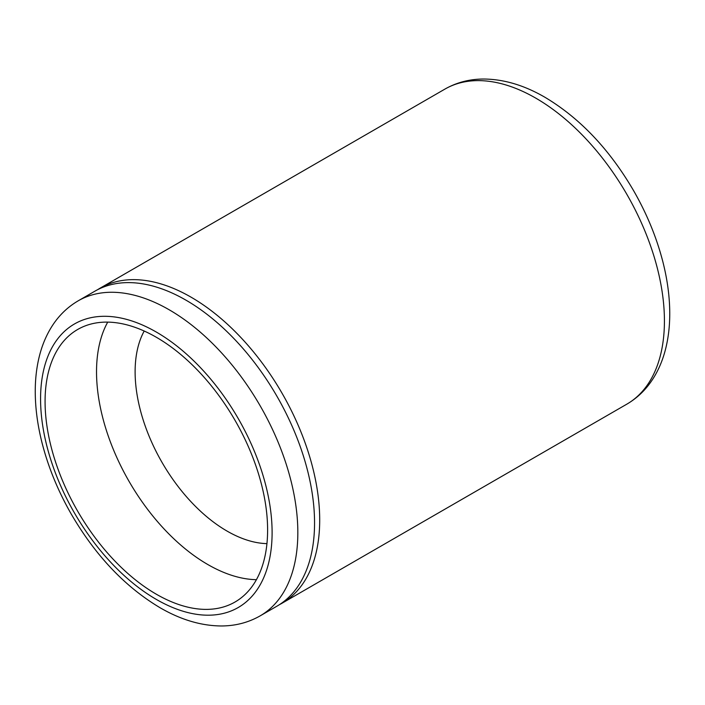 <?xml version="1.0" encoding="UTF-8"?>
<svg xmlns="http://www.w3.org/2000/svg" width="705" height="705" viewBox="0 0 705 705"><rect width="100%" height="100%" fill="white"/><g stroke="black" fill="none" stroke-linecap="round" stroke-linejoin="round"><path stroke-width="1.06" d="M97.581 289.711A181.908 105.027 60 0 1 100.119 288.16A181.908 105.027 60 0 1 191.073 297.175A181.908 105.027 60 0 1 309.909 457.474A181.908 105.027 60 0 1 282.026 603.233A181.908 105.027 60 0 1 279.418 604.661M260.154 615.862L276.88 606.212A181.908 105.027 -120 0 0 304.763 460.444A181.908 105.027 -120 0 0 185.926 300.145A181.908 105.027 -120 0 0 94.972 291.13L78.255 300.788A181.908 105.027 60 0 1 169.209 309.795A181.908 105.027 60 0 1 288.045 470.094A181.908 105.027 60 0 1 260.154 615.862C248.46 622.524 235.576 625.899 221.511 625.97C201.313 625.864 180.85 619.792 160.106 607.754C125.111 586.895 95.492 555.672 71.258 514.095C57.881 490.733 48.09 466.763 41.877 442.202C37.427 424.384 35.215 407.252 35.25 390.799C35.294 378.109 36.757 366.212 39.639 355.108C42.097 345.679 45.613 337.052 50.178 329.209C57.272 317.065 66.631 307.591 78.255 300.788M256.417 579.677A157.347 90.848 60 0 1 207.79 564.52A157.347 90.848 60 0 1 107.715 322.123M156.343 594.227A157.347 90.848 60 0 1 53.545 455.571A157.347 90.848 60 0 1 77.665 329.482A157.347 90.848 60 0 1 156.343 337.272A157.347 90.848 60 0 1 259.14 475.937A157.347 90.848 60 0 1 235.021 602.017A157.347 90.848 60 0 1 156.343 594.227M266.939 543.625A130.064 75.091 60 0 1 227.089 531.103A130.064 75.091 60 0 1 144.199 331.033M626.745 404.212A181.908 105.027 -120 0 0 654.637 258.444A181.908 105.027 -120 0 0 535.791 98.145A181.908 105.027 -120 0 0 444.846 89.138C456.54 82.476 469.424 79.101 483.489 79.031C503.687 79.136 524.15 85.208 544.894 97.246C579.889 118.105 609.508 149.328 633.742 190.905C647.12 214.267 656.91 238.237 663.123 262.798C667.573 280.616 669.785 297.748 669.75 314.201C669.706 326.891 668.243 338.788 665.361 349.892C662.903 359.321 659.386 367.948 654.822 375.791C647.728 387.935 638.369 397.408 626.745 404.212L282.026 603.233M156.343 599.426A163.719 94.523 -120 0 0 272.104 532.583A163.719 94.523 -120 0 0 156.343 332.073A163.719 94.523 -120 0 0 40.573 398.915A163.719 94.523 -120 0 0 156.343 599.426M100.119 288.16L444.846 89.138"/></g></svg>
